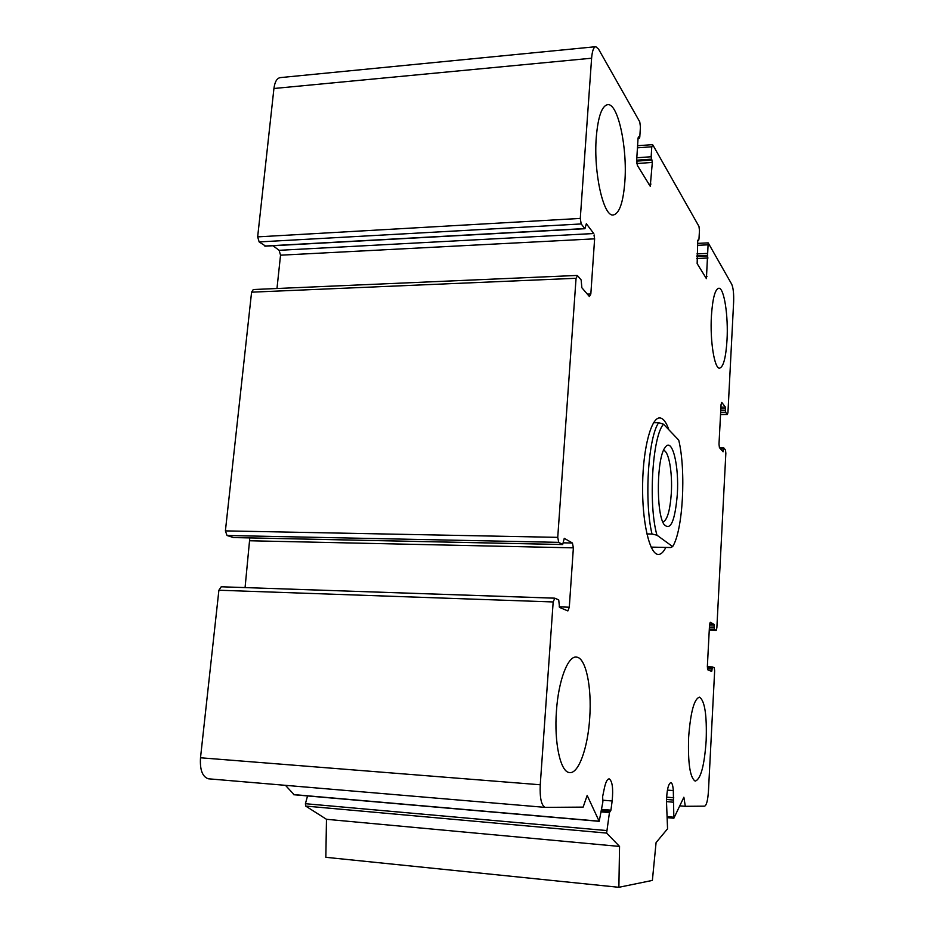 <?xml version="1.0" encoding="UTF-8"?>
<svg xmlns="http://www.w3.org/2000/svg" width="934" height="934" viewBox="0 0 934 934"><rect width="100%" height="100%" fill="white"/><g stroke="black" fill="none" stroke-linecap="round" stroke-linejoin="round"><path stroke-width="1.4" d="M727.96 412.373L733.634 302.009C733.902 293.755 733.26 287.835 731.719 284.24L708.182 242.863L706.408 278.636L697.149 263.598L697.745 240.388L698.959 239.267L699.461 230.488L698.971 226.425L652.831 144.957L651.78 146.778L651.161 156.749L652.329 162.434L650.251 186.286L637.338 165.341L636.649 160.379L638.085 137.999L638.459 136.889L639.416 138.209L639.778 137.1L640.432 126.861L639.755 121.852L598.542 49.105L595.822 46.7C593.639 47.015 592.226 50.845 591.607 58.212L580.283 218.428L581.193 223.95L584.941 228.702L586.342 223.728L593.767 233.523L594.619 238.835L590.837 293.965L589.424 296.545L581.87 287.765L581.135 279.92L577.539 275.693L576.056 278.285L557.738 537.354L558.742 542.35L562.677 544.545L564.264 538.334L572.437 543.016L573.371 547.849L569.296 607.217L567.86 610.918L559.524 607.415L558.719 599.897L554.808 598.192L553.173 601.951L540.249 784.77C539.712 797.905 541.335 805.435 545.129 807.373L583.143 807.116L587.171 795.429L599.196 821.325L602.874 801.886L602.64 796.55L604.403 788.016C605.757 781.863 607.38 778.816 609.26 778.886C612.377 781.221 613.346 788.576 612.155 800.975L610.929 810.175L609.447 812.592L606.621 833.081L619.546 846.438L618.88 887.3L652.376 880.412L656.077 842.585L667.553 828.808L666.479 801.325C666.841 790.024 668.312 783.766 670.904 782.54C672.153 782.984 672.947 785.657 673.309 790.573L673.858 818.231L683.863 797.239L685.322 806.311L704.668 806.159C706.548 805.225 707.809 800.275 708.439 791.308L714.65 670.846L714.218 667.717L712.467 666.946L711.661 671.429L707.797 669.806L707.353 666.607L709.536 624.823L710.237 622.219L714.09 624.426L714.417 629.423L716.191 630.403L716.857 627.858L725.846 453.235L725.449 449.861L723.815 447.935L723.091 451.811L719.413 447.573L718.993 444.117L721.071 404.445L721.784 402.414L725.356 407.119L725.66 412.279L727.411 414.474L727.96 412.373M595.53 46.723L280.492 77.592C277.024 78.024 274.841 81.655 273.931 88.496L257.656 236.874L259.15 241.929L265.478 246.016M272.973 245.747L279.126 250.312L593.767 233.523M276.978 288.501L280.539 255.192L279.126 250.312M577.072 275.448L253.277 289.54L251.585 292.179L225.398 530.886L227.02 535.497L233.418 537.54M245.07 587.591L249.81 537.914M554.481 598.18L221.218 586.774L218.895 590.23L200.506 757.778C199.783 769.803 202.398 776.808 208.352 778.793L208.994 778.851M285.454 785.342L294.082 794.624M307.555 795.931L305.406 803.707L305.675 806.077L326.48 819.293L619.546 846.438M326.48 819.293L325.838 857.307L618.88 887.3M680.115 805.879L685.322 806.311M688.638 737.218C687.821 763.09 690.004 777.718 695.188 781.116C700.71 779.306 704.376 765.833 706.162 740.674C706.991 715.269 704.785 700.769 699.554 697.173C694.219 698.562 690.576 711.906 688.638 737.218M711.416 315.914C709.91 340.641 714.417 368.72 719.507 368.159C723.371 367.225 725.87 357.874 727.014 340.104C728.438 316.136 724.165 287.905 718.876 288.209C715.117 288.968 712.63 298.203 711.416 315.914M596.266 137.333C593.464 172.475 603.364 216.303 612.996 215.018C619.242 214.014 623.2 202.9 624.858 181.675C627.461 148.121 618.238 103.861 607.987 104.62C601.986 105.425 598.075 116.33 596.266 137.333M556.431 711.183C554.06 742.588 560.388 771.706 569.203 772.523C578.368 774.706 587.941 747.947 589.728 717.744C591.899 687.296 585.945 658.12 576.757 657.139C568.246 655.014 558.427 680.01 556.431 711.183M665.837 547.429C663.362 552.344 660.735 554.679 657.98 554.399C649.434 553.815 641.985 521.534 642.615 484.349C643.129 447.141 651.547 416.634 660.069 417.953C663.362 418.409 666.304 422.366 668.907 429.827M656.964 535.194L672.643 546.6C682.917 530.769 686.221 470.818 678.726 440.112L663.525 424.199C652.387 436.05 648.173 504.71 656.964 535.194L652.014 534.026C644.133 501.756 648.079 437.766 658.657 422.682L663.525 424.199M677.313 494.448C674.955 521.382 670.484 531.329 663.899 524.278C655.913 512.439 656.754 457.52 665.078 447.538C672.095 436.47 679.275 465.459 677.313 494.448M651.115 547.114L670.74 547.534L672.643 546.6M652.014 534.026L646.877 533.933M658.657 422.682L653.578 422.728M663.514 450.445C668.744 450.585 672.632 472.756 671.301 493.421C670.028 510.758 667.215 520.32 662.848 522.094M697.464 245.338L707.633 244.836M696.986 253.896L707.155 253.418M696.869 255.869L707.388 255.379M696.834 256.546L707.774 256.044M696.729 258.52L707.995 257.994M705.123 276.686L706.98 276.604M697.756 240.225L698.562 240.178M637.455 147.829L651.78 146.778M636.813 157.764L651.161 156.749M636.661 160.181L651.477 159.142M636.626 161.127L652.002 160.053M636.801 163.52L652.329 162.434M648.826 184.208L650.975 184.068M638.074 138.115L639.218 138.034M273.931 88.496L591.607 58.212M257.656 236.874L580.283 218.428M259.15 241.929L581.193 223.95M264.777 246.051L584.731 228.561M280.539 255.192L594.619 238.835M587.323 294.105L590.837 293.965M251.585 292.179L576.056 278.285M225.398 530.886L557.738 537.354M227.02 535.497L558.742 542.35M233.091 537.54L562.595 544.51M563.377 542.829L572.437 543.016M250.067 540.774L573.371 547.849M559.174 606.843L569.296 607.217M218.895 590.23L553.173 601.951M200.506 757.778L540.249 784.77M293.451 794.565L599.033 821.173M602.955 800.216L612.155 800.975M601.613 809.381L610.929 810.175M601.192 811.891L609.447 812.592M305.406 803.707L606.47 830.536M305.675 806.077L606.621 833.081M667.425 790.106L673.309 790.573M666.596 797.169L673.753 797.741M666.502 799.481L673.437 800.041M666.479 801.629L673.11 802.178M667.576 816.69L673.601 817.203M712.467 666.946L707.342 666.701L712.432 666.958M707.353 668.043L712.117 668.277M708.019 669.9L712.023 670.098M709.583 624.251L714.09 624.426M709.49 625.838L714.3 626.037M709.385 627.636L714.206 627.823M709.303 629.224L714.417 629.423M716.191 630.403L709.256 630.123L716.144 630.392M719.74 447.946L723.687 447.935M720.639 448.997L723.476 448.985M722.122 450.713L723.383 450.713M720.931 407.177L725.356 407.119M720.838 408.894L725.555 408.847M720.756 410.61L725.461 410.551M720.663 412.326L725.66 412.279M720.558 414.451L727.282 414.381M697.57 243.389L708.182 242.863M697.745 240.33L698.679 240.283M637.583 145.727L652.434 144.642M638.062 138.302L639.416 138.209M265.116 246.179L584.941 228.702M233.22 537.564L562.677 544.545M221.218 586.774L554.598 598.157M208.352 778.793L545.129 807.373M293.731 794.729L599.196 821.325M601.403 810.619L610.019 811.354M667.612 817.705L673.858 818.231M719.705 447.9L723.757 447.9M720.546 414.533L727.411 414.474M660.069 417.953L659.252 417.965M576.757 657.139L575.694 657.092M607.987 104.62L607.228 104.678"/></g></svg>
